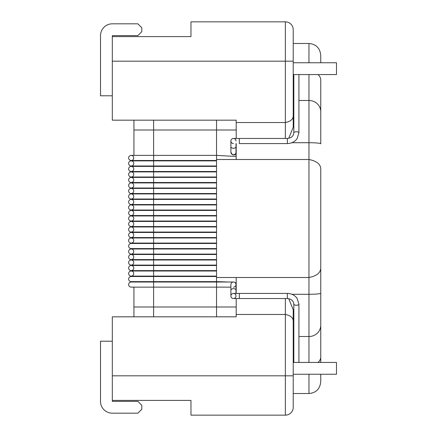 <?xml version="1.0" encoding="UTF-8"?>
<svg xmlns="http://www.w3.org/2000/svg" width="437" height="437" viewBox="0 0 437 437"><rect width="100%" height="100%" fill="white"/><g stroke="black" fill="none" stroke-linecap="round" stroke-linejoin="round"><path stroke-width="0.66" d="M133.94 287.131L131.187 287.131L133.94 287.131L133.94 316.825M133.94 120.175L133.94 155.375M133.94 160.488L133.94 160.882L131.187 160.882A2.556 2.556 0 0 1 131.936 165.885A2.556 2.556 0 0 1 131.187 165.994A2.556 2.556 0 0 0 131.947 165.88A2.556 2.556 0 0 1 128.631 163.438A2.556 2.556 0 0 1 131.187 160.882A2.556 2.556 0 0 1 131.936 165.885A2.556 2.556 0 0 1 128.631 163.438A2.556 2.556 0 0 1 131.187 160.882A2.556 2.556 0 0 0 128.631 163.438A2.556 2.556 0 0 0 131.187 165.994L153.606 165.994L153.606 166.388L216.534 166.388M133.94 165.994L133.94 166.388M133.94 171.501L133.94 171.894L131.187 171.894A2.556 2.556 0 0 1 132.832 176.406A2.556 2.556 0 0 1 131.187 177.007A2.556 2.556 0 0 0 132.837 176.401A2.556 2.556 0 0 1 128.631 174.45A2.556 2.556 0 0 1 133.591 173.576A2.556 2.556 0 0 1 131.187 177.007A2.556 2.556 0 0 1 128.631 174.45A2.556 2.556 0 0 1 131.187 171.894A2.556 2.556 0 0 0 128.631 174.45A2.556 2.556 0 0 0 131.187 177.007L153.606 177.007L153.606 177.4L216.534 177.4M133.94 177.007L133.94 177.4M216.534 188.019L153.606 188.019L153.606 182.513L131.187 182.513L133.94 182.513L133.94 182.906L131.187 182.906A2.556 2.556 0 0 1 133.465 186.621A2.556 2.556 0 0 1 131.187 188.019A2.556 2.556 0 0 0 133.471 186.615A2.556 2.556 0 0 1 128.631 185.463A2.556 2.556 0 0 1 131.187 182.906A2.556 2.556 0 0 1 133.465 186.621A2.556 2.556 0 0 1 128.631 185.463A2.556 2.556 0 0 1 131.187 182.906A2.556 2.556 0 0 0 128.631 185.463A2.556 2.556 0 0 0 131.187 188.019L153.606 188.019L153.606 188.413L216.534 188.413M133.94 188.019L133.94 188.413L131.187 188.413A2.556 2.556 0 0 1 133.651 191.652A2.556 2.556 0 0 0 131.187 188.413A2.556 2.556 0 0 0 128.631 190.969A2.556 2.556 0 0 0 133.656 191.641A2.556 2.556 0 0 1 128.631 190.969A2.556 2.556 0 0 1 131.187 188.413A2.556 2.556 0 0 0 128.631 190.969A2.556 2.556 0 0 0 131.187 193.525L153.606 193.525L153.606 193.919L216.534 193.919M133.94 193.525L133.94 193.919L131.187 193.919A2.556 2.556 0 0 1 133.738 196.65A2.556 2.556 0 0 1 131.187 199.032A2.556 2.556 0 0 0 133.738 196.639A2.556 2.556 0 0 1 131.187 199.032A2.556 2.556 0 0 1 128.631 196.475A2.556 2.556 0 0 1 131.187 193.919A2.556 2.556 0 0 1 133.738 196.65A2.556 2.556 0 0 1 131.187 199.032A2.556 2.556 0 0 1 128.631 196.475A2.556 2.556 0 0 1 131.187 193.919A2.556 2.556 0 0 0 128.631 196.475A2.556 2.556 0 0 0 131.187 199.032L153.606 199.032L153.606 199.425L216.534 199.425M133.94 199.032L133.94 199.425M216.534 210.044L153.606 210.044L153.606 204.538L131.187 204.538A2.556 2.556 0 0 1 128.631 201.981A2.556 2.556 0 0 1 131.187 199.425A2.556 2.556 0 0 1 133.722 201.648A2.556 2.556 0 0 1 131.187 204.538A2.556 2.556 0 0 0 133.722 201.637A2.556 2.556 0 0 1 131.187 204.538L133.94 204.538L133.94 204.931L131.187 204.931A2.556 2.556 0 0 0 128.631 207.488A2.556 2.556 0 0 0 131.187 210.044A2.556 2.556 0 0 1 128.631 207.488A2.556 2.556 0 0 1 133.602 206.652A2.556 2.556 0 0 0 128.631 207.488A2.556 2.556 0 0 0 131.187 210.044A2.556 2.556 0 0 1 128.631 207.488A2.556 2.556 0 0 1 133.602 206.652A2.556 2.556 0 0 1 131.187 210.044A2.556 2.556 0 0 1 128.631 207.488A2.556 2.556 0 0 1 133.602 206.641A2.556 2.556 0 0 1 131.187 210.044L153.606 210.044L153.606 210.437L216.534 210.437M133.94 210.044L133.94 210.437M133.94 215.55L133.94 215.944M216.534 215.55L131.187 215.55A2.556 2.556 0 0 1 128.631 212.994A2.556 2.556 0 0 1 133.389 211.694A2.556 2.556 0 0 1 131.187 215.55A2.556 2.556 0 0 0 133.383 211.688A2.556 2.556 0 0 1 131.187 215.55A2.556 2.556 0 0 1 128.631 212.994A2.556 2.556 0 0 1 131.187 210.437L153.606 210.437L153.606 215.944L131.187 215.944A2.556 2.556 0 0 1 133.525 219.538A2.556 2.556 0 0 1 128.631 218.5A2.556 2.556 0 0 1 131.187 215.944A2.556 2.556 0 0 0 128.631 218.5A2.556 2.556 0 0 0 133.525 219.538A2.556 2.556 0 0 0 133.088 216.79A2.556 2.556 0 0 1 131.187 221.056A2.556 2.556 0 0 1 128.631 218.5A2.556 2.556 0 0 1 131.187 215.944A2.556 2.556 0 0 0 128.631 218.5A2.556 2.556 0 0 0 131.187 221.056A2.556 2.556 0 0 1 128.631 218.5A2.556 2.556 0 0 1 131.187 215.944A2.556 2.556 0 0 0 128.631 218.5A2.556 2.556 0 0 0 131.187 221.056L133.94 221.056L133.94 221.45M133.94 226.563L133.94 226.956M133.94 232.069L133.94 232.462M133.94 237.575L133.94 237.968M230.889 287.131L216.534 287.131L216.534 281.625L131.187 281.625L133.94 281.625L133.94 282.018L131.187 282.018A2.556 2.556 0 0 0 128.631 284.574A2.556 2.556 0 0 1 131.187 282.018A2.556 2.556 0 0 0 128.631 284.574A2.556 2.556 0 0 0 131.187 287.131L216.534 287.131L216.534 306.993L153.606 306.993L153.606 243.081L131.187 243.081A2.556 2.556 0 0 1 128.631 240.525A2.556 2.556 0 0 1 131.275 237.968A2.556 2.556 0 0 1 133.744 240.569A2.556 2.556 0 0 1 131.187 243.081A2.556 2.556 0 0 0 133.744 240.563A2.556 2.556 0 0 0 131.264 237.968A2.556 2.556 0 0 1 133.744 240.569A2.556 2.556 0 0 1 131.187 243.081L133.94 243.081L133.94 243.475L131.187 243.475A2.556 2.556 0 0 0 130.75 243.513A2.556 2.556 0 0 1 131.187 243.475A2.556 2.556 0 0 0 130.75 243.513M216.534 248.587L131.187 248.587L133.94 248.587L133.94 248.981M133.94 254.094L133.94 254.487M133.94 259.6L133.94 259.993M133.94 265.106L133.94 265.499M216.534 270.612L131.187 270.612A2.556 2.556 0 0 1 129.079 266.608A2.556 2.556 0 0 1 133.744 268.056A2.556 2.556 0 0 1 128.926 269.247A2.556 2.556 0 0 1 131.187 265.499A2.556 2.556 0 0 1 133.744 268.056A2.556 2.556 0 0 1 131.187 270.612L133.94 270.612L133.94 271.006M133.94 276.118L133.94 276.512M131.433 160.477A2.556 2.556 0 0 1 131.187 160.488A2.556 2.556 0 0 0 131.444 160.477A2.556 2.556 0 0 1 128.631 157.932A2.556 2.556 0 0 1 131.187 155.375A2.556 2.556 0 0 1 133.738 157.806A2.556 2.556 0 0 1 131.187 160.488A2.556 2.556 0 0 1 128.631 157.932A2.556 2.556 0 0 1 131.187 155.375A2.556 2.556 0 0 1 133.738 157.806A2.556 2.556 0 0 1 131.187 160.488A2.556 2.556 0 0 0 131.444 160.477M216.534 171.501L131.187 171.501A2.556 2.556 0 0 0 132.416 171.184A2.556 2.556 0 0 1 128.631 168.944A2.556 2.556 0 0 1 133.667 168.316A2.556 2.556 0 0 1 131.187 171.501A2.556 2.556 0 0 1 128.631 168.944A2.556 2.556 0 0 1 133.667 168.316A2.556 2.556 0 0 1 131.187 171.501A2.556 2.556 0 0 1 128.631 168.944A2.556 2.556 0 0 1 131.187 166.388L153.606 166.388L153.606 171.894L216.534 171.894M131.187 182.513A2.556 2.556 0 0 0 133.198 181.541A2.556 2.556 0 0 1 128.631 179.957A2.556 2.556 0 0 1 133.487 178.848A2.556 2.556 0 0 1 133.187 181.546A2.556 2.556 0 0 0 131.187 177.4A2.556 2.556 0 0 0 128.631 179.957A2.556 2.556 0 0 0 131.187 182.513A2.556 2.556 0 0 1 128.631 179.957A2.556 2.556 0 0 1 131.187 177.4L153.606 177.4L153.606 182.513L216.534 182.513M216.534 243.081L153.606 243.081L153.606 232.069L131.187 232.069A2.556 2.556 0 0 0 132.258 227.191A2.556 2.556 0 0 1 131.187 232.069A2.556 2.556 0 0 1 128.631 229.512A2.556 2.556 0 0 1 132.264 227.196A2.556 2.556 0 0 1 131.187 232.069A2.556 2.556 0 0 1 128.631 229.512A2.556 2.556 0 0 1 132.264 227.196A2.556 2.556 0 0 1 131.187 232.069A2.556 2.556 0 0 1 128.631 229.512A2.556 2.556 0 0 1 131.187 226.956L216.534 226.956M216.534 237.575L131.187 237.575A2.556 2.556 0 0 0 131.772 232.528A2.556 2.556 0 0 1 131.187 237.575A2.556 2.556 0 0 1 128.631 235.019A2.556 2.556 0 0 1 131.783 232.533A2.556 2.556 0 0 1 131.187 237.575A2.556 2.556 0 0 1 128.631 235.019A2.556 2.556 0 0 1 131.783 232.533A2.556 2.556 0 0 1 131.187 237.575A2.556 2.556 0 0 1 128.631 235.019A2.556 2.556 0 0 1 131.187 232.462L216.534 232.462M216.534 254.094L131.187 254.094A2.556 2.556 0 0 1 130.27 249.15A2.556 2.556 0 0 1 133.744 251.537A2.556 2.556 0 0 1 128.675 252.007A2.556 2.556 0 0 1 131.187 248.981A2.556 2.556 0 0 0 130.259 249.156A2.556 2.556 0 0 1 133.744 251.537A2.556 2.556 0 0 1 128.675 252.007A2.556 2.556 0 0 1 131.187 248.981A2.556 2.556 0 0 0 130.259 249.156M216.534 259.6L131.187 259.6A2.556 2.556 0 0 1 129.811 254.891A2.556 2.556 0 0 1 133.744 257.043A2.556 2.556 0 0 1 128.735 257.759A2.556 2.556 0 0 1 131.187 254.487A2.556 2.556 0 0 0 129.8 254.897A2.556 2.556 0 0 1 133.744 257.043A2.556 2.556 0 0 1 128.735 257.759A2.556 2.556 0 0 1 131.187 254.487A2.556 2.556 0 0 0 129.8 254.897M216.534 259.993L131.187 259.993A2.556 2.556 0 0 0 129.401 260.72A2.556 2.556 0 0 1 131.187 259.993A2.556 2.556 0 0 0 129.401 260.72A2.556 2.556 0 0 1 133.744 262.55A2.556 2.556 0 0 1 128.817 263.511A2.556 2.556 0 0 1 131.187 259.993A2.556 2.556 0 0 0 128.817 263.511A2.556 2.556 0 0 0 131.187 265.106A2.556 2.556 0 0 1 129.407 260.714M131.187 270.612A2.556 2.556 0 0 1 129.079 266.608A2.556 2.556 0 0 1 131.187 265.499A2.556 2.556 0 0 0 129.073 266.619A2.556 2.556 0 0 1 131.187 265.499A2.556 2.556 0 0 0 129.073 266.619M128.828 272.573A2.556 2.556 0 0 0 131.187 276.118A2.556 2.556 0 0 1 128.833 272.568A2.556 2.556 0 0 0 131.187 276.118A2.556 2.556 0 0 1 128.833 272.568A2.556 2.556 0 0 1 131.187 271.006A2.556 2.556 0 0 0 128.828 272.573A2.556 2.556 0 0 1 131.187 271.006A2.556 2.556 0 0 0 128.828 272.573A2.556 2.556 0 0 0 131.187 276.118A2.556 2.556 0 0 1 128.833 272.568A2.556 2.556 0 0 1 133.744 273.562A2.556 2.556 0 0 1 131.187 276.118A2.556 2.556 0 0 0 133.744 273.562A2.556 2.556 0 0 0 128.828 272.573M131.187 276.512A2.556 2.556 0 0 0 128.68 278.571A2.556 2.556 0 0 1 131.187 276.512A2.556 2.556 0 0 0 128.68 278.571A2.556 2.556 0 0 1 131.187 276.512A2.556 2.556 0 0 0 128.68 278.571A2.556 2.556 0 0 1 131.187 276.512L216.534 276.512M133.94 282.018L131.187 282.018A2.556 2.556 0 0 0 128.631 284.585M112.309 375.82L285.361 375.82L285.361 415.15L190.969 415.15L190.969 400.401L112.309 400.401L112.309 316.825L236.198 316.825L236.198 298.537M190.969 21.85L190.969 36.599L112.309 36.599L112.309 120.175L236.198 120.175L236.198 122.535L285.361 122.535C290.518 121.535 293.14 119.312 293.227 115.871L293.227 29.716A7.866 7.866 0 0 0 285.361 21.85L190.969 21.85M236.198 143.576L236.198 159.505L216.534 159.505L216.534 277.495L308.959 277.495C316.623 276.009 320.556 272.874 320.758 268.089L320.758 293.205A11.799 1.082 180 0 1 308.959 294.287L308.959 159.505C316.623 160.991 320.556 164.126 320.758 168.911L320.758 193.93M236.198 314.465L285.361 314.465L285.361 375.82L293.227 375.82L293.227 309.751L288.808 298.908M293.227 375.82L293.227 407.284A7.866 7.866 0 0 1 285.361 415.15A7.866 7.866 0 0 0 293.227 407.284M320.758 243.07L320.758 281.81M291.905 142.713L308.959 142.713A11.799 1.082 180 0 1 320.758 143.795L320.758 111.796A11.799 11.313 180 0 0 308.959 100.483L308.959 159.505L236.198 159.505M317.945 74.552A11.799 8.429 180 0 1 320.758 80.015L320.758 111.796M320.758 62.753L320.758 55.281L320.758 62.753M285.361 298.537L285.361 314.465C290.518 315.465 293.14 317.688 293.227 321.129M308.959 374.247L308.959 393.519C316.06 392.885 319.993 388.952 320.758 381.719L320.758 374.247M320.758 362.448L320.758 356.985A11.799 8.429 180 0 1 317.945 362.448M320.758 293.205L320.758 356.985M320.758 268.089L320.758 168.911M236.198 138.463L236.198 122.535M236.198 293.424L236.198 277.495M293.227 115.871L293.227 127.249L288.808 138.092M239.345 293.424L239.345 298.537L233.445 298.537A2.556 2.556 0 0 1 230.889 295.98A2.556 2.556 0 0 1 233.445 293.424L287.355 293.424C291.523 293.56 294.751 295.177 297.045 298.28L298.93 304.152L298.93 362.448M230.889 295.98A2.556 2.556 0 0 1 233.445 293.424A2.556 2.556 0 0 1 236.002 295.98A2.556 2.556 0 0 1 233.445 298.537A2.556 2.556 0 0 1 230.889 295.98A2.556 2.556 0 0 1 233.445 293.424A2.556 2.556 0 0 1 236.002 295.98A2.556 2.556 0 0 1 233.445 298.537A2.556 2.556 0 0 1 230.889 295.98L230.889 284.574A2.556 2.556 0 0 1 233.445 282.018A2.556 2.556 0 0 1 236.002 284.574L236.002 293.424M233.445 282.018A2.556 2.556 0 0 1 236.002 284.574A2.556 2.556 0 0 1 233.445 287.131A2.556 2.556 0 0 0 236.002 284.574A2.556 2.556 0 0 0 233.445 282.018L131.187 282.018M131.187 281.625A2.556 2.556 0 0 1 128.68 278.56A2.556 2.556 0 0 0 131.187 281.625A2.556 2.556 0 0 1 128.68 278.56M131.187 248.587A2.556 2.556 0 0 1 128.642 246.244A2.556 2.556 0 0 1 131.187 243.475A2.556 2.556 0 0 0 130.761 243.513A2.556 2.556 0 0 1 131.187 243.475L216.534 243.475M131.187 243.081A2.556 2.556 0 0 1 128.631 240.525A2.556 2.556 0 0 1 131.275 237.968A2.556 2.556 0 0 1 133.744 240.563A2.556 2.556 0 0 1 131.187 243.081A2.556 2.556 0 0 1 128.631 240.525A2.556 2.556 0 0 1 131.275 237.968M216.534 232.069L153.606 232.069L153.606 226.563L131.187 226.563A2.556 2.556 0 0 1 128.631 224.006A2.556 2.556 0 0 1 132.706 221.952A2.556 2.556 0 0 1 131.187 226.563A2.556 2.556 0 0 1 128.631 224.006A2.556 2.556 0 0 1 132.706 221.952A2.556 2.556 0 0 1 131.187 226.563A2.556 2.556 0 0 1 128.631 224.006A2.556 2.556 0 0 1 131.187 221.45L216.534 221.45M131.187 204.538A2.556 2.556 0 0 1 128.631 201.981A2.556 2.556 0 0 1 131.187 199.425A2.556 2.556 0 0 1 133.722 201.648A2.556 2.556 0 0 1 131.187 204.538A2.556 2.556 0 0 1 128.631 201.981A2.556 2.556 0 0 1 131.187 199.425L153.606 199.425L153.606 204.538L216.534 204.538M236.002 141.02A2.556 2.556 0 0 0 233.445 138.463A2.556 2.556 0 0 0 230.889 141.02A2.556 2.556 0 0 0 233.456 143.576L233.445 143.576A2.556 2.556 0 0 0 233.456 143.576A2.556 2.556 0 0 1 230.889 141.02A2.556 2.556 0 0 1 233.445 138.463A2.556 2.556 0 0 0 230.889 141.02A2.556 2.556 0 0 0 233.445 143.576M293.227 62.753L336.49 62.753L336.49 74.552L293.227 74.552M112.309 36.599L112.309 35.616L137.874 35.616L141.807 31.683L141.807 27.749L137.874 23.817L112.309 23.817A11.799 11.799 0 0 0 100.51 35.616L100.51 95.79L112.309 95.79M293.227 374.247L336.49 374.247L336.49 362.448L293.227 362.448M112.309 341.21L100.51 341.21L100.51 401.385A11.799 11.799 0 0 0 112.309 413.183L137.874 413.183L141.807 409.251L141.807 405.317L137.874 401.385L112.309 401.385L112.309 400.401M133.94 306.993L153.606 306.993L153.606 316.825M236.198 306.993L216.534 306.993L216.534 316.825M153.606 120.175L153.606 130.007L216.534 130.007L216.534 155.375L236.198 156.512M133.94 130.007L153.606 130.007L153.606 155.375L216.534 155.375L216.534 159.505M216.534 160.488L131.187 160.488A2.556 2.556 0 0 1 128.631 157.932A2.556 2.556 0 0 1 131.187 155.375L153.606 155.375L153.606 160.882L216.534 160.882M216.534 215.944L153.606 215.944L153.606 226.563L216.534 226.563M216.534 120.175L216.534 130.007L236.198 130.007M131.187 215.55A2.556 2.556 0 0 0 133.383 211.688A2.556 2.556 0 0 0 128.631 212.994A2.556 2.556 0 0 0 131.187 215.55M216.534 221.056L131.187 221.056A2.556 2.556 0 0 0 133.088 216.79A2.556 2.556 0 0 0 131.187 215.944M285.361 21.85L285.361 61.18L112.309 61.18M285.361 138.463L285.361 61.18L293.227 61.18M308.959 74.552L308.959 100.483L298.93 100.483M308.959 62.753L308.959 43.481C316.06 44.115 319.993 48.048 320.758 55.281M293.227 336.517L293.817 336.517M298.93 336.517L308.959 336.517L308.959 294.287L291.905 294.287M320.758 325.204A11.799 11.313 180 0 1 308.959 336.517L308.959 362.448M293.227 100.483L293.817 100.483M239.345 298.537L287.355 298.537L287.355 293.424M230.889 290.277A2.556 1.628 0 0 1 233.445 288.649A2.556 1.628 0 0 1 236.002 290.277M229.125 282.018L216.534 281.625L216.534 277.495M131.187 259.993A2.556 2.556 0 0 1 133.744 262.55A2.556 2.556 0 0 1 131.187 265.106L216.534 265.106M131.187 237.968L216.534 237.968M216.534 199.032L153.606 199.032L153.606 193.919L131.187 193.919M216.534 193.525L153.606 193.525L153.606 188.413L131.187 188.413M216.534 177.007L153.606 177.007L153.606 171.894L131.187 171.894M216.534 165.994L153.606 165.994L153.606 160.882L131.187 160.882M236.002 146.63A2.556 1.644 0 0 1 233.456 148.274A2.556 1.644 0 0 1 230.889 146.63L230.889 152.163A2.556 2.546 0 0 0 233.456 154.703A2.556 2.546 0 0 0 236.002 152.163L236.002 143.576M287.355 143.576L287.355 138.463L239.345 138.463L239.345 143.576L287.355 143.576C291.523 143.44 294.751 141.823 297.045 138.72L298.93 132.848L298.93 74.552M287.355 298.537C291.364 298.957 293.522 300.831 293.817 304.152A2.556 1.082 0 0 0 297.455 305.135A2.556 1.082 0 0 0 298.93 304.152M287.355 138.463C291.364 138.043 293.522 136.169 293.817 132.848A2.556 1.082 0 0 1 296.373 131.766A2.556 1.082 0 0 1 298.93 132.848M308.959 393.519L293.227 393.519M308.959 43.481L293.227 43.481M235.27 277.495L236.198 277.637M235.122 282.646L236.198 282.837M131.187 276.118L216.534 276.118M131.187 271.006L216.534 271.006M131.187 265.499L216.534 265.499M131.187 254.487L216.534 254.487M131.187 248.981L216.534 248.981M131.187 204.931L216.534 204.931M131.187 182.906L216.534 182.906M230.889 152.163C233.254 156.391 232.211 154.228 236.198 154.993M230.889 146.63L230.889 141.02M239.345 138.463L233.445 138.463M293.817 304.152L293.817 362.448M293.817 132.848L293.817 74.552"/></g></svg>
